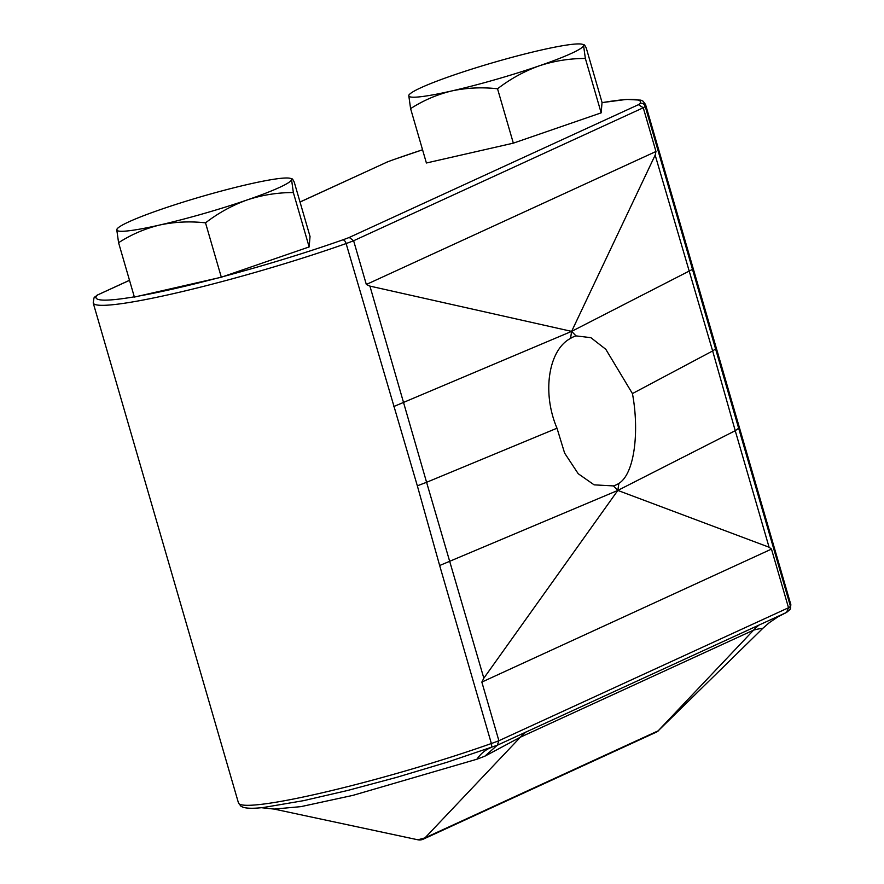 <?xml version="1.0" encoding="UTF-8"?>
<svg xmlns="http://www.w3.org/2000/svg" width="884" height="884" viewBox="0 0 884 884"><rect width="100%" height="100%" fill="white"/><g stroke="black" fill="none" stroke-linecap="round" stroke-linejoin="round"><path stroke-width="1.33" d="M420.872 87.748A90.964 8.475 -16.2 0 0 409.579 94.29A90.964 8.475 -16.2 0 0 408.784 95.638L410.596 108.621L426.397 162.999L513.339 143.153L601.164 112.854L602.048 102.411L586.258 48.034C584.667 44.775 583.76 43.924 583.551 45.493L584.004 44.675L581.981 44.2A90.964 8.475 -16.2 0 0 540.533 50.2A90.964 8.475 -16.2 0 0 453.149 75.262A90.964 8.475 -16.2 0 0 420.872 87.748M409.005 94.897L408.784 95.638A90.964 8.475 -16.2 0 0 451.812 90.93C466.785 87.759 482.023 87.041 497.537 88.776C510.433 78.864 524.322 71.228 539.196 65.858C554.224 60.908 569.616 58.443 585.363 58.477L601.164 112.854M128.865 221.829A90.964 8.475 -16.2 0 0 117.572 228.359A90.964 8.475 -16.2 0 0 116.765 229.707L118.578 242.702L134.379 297.079L221.32 277.222L309.146 246.934L310.041 236.492L294.239 182.115C292.648 178.844 291.753 177.993 291.543 179.562L291.985 178.756L289.974 178.27A90.964 8.475 -16.2 0 0 248.514 184.27A90.964 8.475 -16.2 0 0 161.131 209.342A90.964 8.475 -16.2 0 0 128.865 221.829M117.572 228.359L116.765 229.707A90.964 8.475 -16.2 0 0 159.794 225C174.767 221.829 190.016 221.111 205.519 222.845C218.414 212.945 232.304 205.298 247.177 199.939C262.216 194.977 277.598 192.524 293.355 192.557L309.146 246.934M576.025 335.887A77.35 40.874 77.1 0 0 570.556 338.395C548.787 349.655 541.605 392.164 556.997 428.21L564.622 453.116L578.224 473.725L594.125 484.852L613.419 485.913A77.35 40.874 -102.9 0 0 618.877 483.404C634.999 473.459 639.309 430.066 632.436 393.579L605.794 349.291L590.877 337.666L576.025 335.887L571.616 331.378L570.556 338.395M497.537 88.776L513.339 143.153M585.363 58.477L583.551 45.493A90.964 8.475 -16.2 0 0 581.981 44.2M410.596 108.621C423.403 100.389 437.138 94.489 451.812 90.93A90.964 8.475 -16.2 0 0 539.196 65.858A90.964 8.475 -16.2 0 0 583.551 45.493M205.519 222.845L221.32 277.222M293.355 192.557L291.543 179.562A90.964 8.475 -16.2 0 0 289.974 178.27M118.578 242.702C131.385 234.459 145.131 228.558 159.794 225A90.964 8.475 -16.2 0 0 247.177 199.939A90.964 8.475 -16.2 0 0 291.543 179.562M263.697 807.446L303.543 800.661L347.412 790.528L396.728 777.334L447.359 762.163L497.305 745.234L498.885 740.726L788.517 607.739A41.581 3.879 -16.2 0 0 790.429 606.214A170.269 15.868 -16.2 0 0 790.793 604.468L645.541 104.489A170.269 15.868 163.8 0 1 645.176 106.235L715.565 348.882L712.648 350.959L655.166 155.12L571.616 331.378L369.921 286.096L426.585 482.299L556.997 428.21M655.166 155.12L655.972 151.495L366.33 284.482L369.921 286.096M483.835 678.183L426.585 482.299L417.336 485.813L439.657 565.517L491.371 743.521A41.581 3.879 -16.2 0 0 498.885 740.726L481.846 682.083L483.835 678.183L617.828 490.421L613.419 485.913M417.336 485.813L346.119 243.542A170.269 15.868 163.8 0 1 180.789 291.93A170.269 15.868 163.8 0 1 93.207 302.947L238.459 802.926A170.269 15.868 -16.2 0 0 326.041 791.909A170.269 15.868 -16.2 0 0 491.371 743.521A4.155 2.166 -109.5 0 1 490.631 747.709A83.173 47.272 -109.4 0 0 476.907 759.223L352.882 795.379L300.914 806.639L274.15 809.081L417.911 839.8L424.983 837.888L658.193 730.814L762.947 628.204L769.345 622.634L778.13 616.712L786.561 612.413L788.517 607.739L771.478 549.097L481.846 682.083M497.405 745.179L786.627 612.391L790.02 609.463A4.155 4.122 30.7 0 0 790.429 606.214L715.565 348.882M393.502 406.651L571.616 331.378L692.559 269.344M738.715 428.21L735.234 430.696L712.648 350.959L632.436 393.579M223.431 276.493A166.115 15.47 -16.2 0 0 342.782 239.862A37.426 3.492 -16.2 0 0 349.246 237.453L353.622 240.746L643.265 107.76L638.447 104.677A37.426 3.492 -16.2 0 0 640.038 103.384A4.155 4.122 -149.3 0 1 645.176 106.235A41.581 3.879 163.8 0 1 643.265 107.76L655.972 151.495M342.782 239.862A4.155 2.166 70.5 0 1 346.119 243.542A41.581 3.879 163.8 0 0 353.622 240.746L366.33 284.482M439.657 565.517L617.828 490.421L735.234 430.696L769.08 547.218L617.828 490.421L618.877 483.404M769.08 547.218L771.478 549.097M300.019 201.994L387.181 162.037L300.03 202.049M129.517 280.339L97.041 295.212L93.98 297.963L93.207 302.947M497.305 745.234L499.007 744.45M763.467 627.662L762.185 628.867C762.351 628.192 759.489 628.612 753.61 630.104L520.4 737.179L484.786 756.229L476.907 759.223M762.185 628.867L769.345 622.634M497.272 745.245L484.786 756.229M349.246 237.453L638.447 104.677M640.038 103.384A166.115 15.47 -16.2 0 0 602.037 102.666M393.203 159.794A4.155 2.166 70.5 0 1 393.424 159.684L422.552 149.783A166.115 15.47 -16.2 0 0 393.656 159.628A37.426 3.492 -16.2 0 0 387.181 162.037M97.991 294.814A37.426 3.492 -16.2 0 0 96.4 296.107A166.115 15.47 -16.2 0 0 134.313 296.836M139.031 296.007A166.115 15.47 -16.2 0 0 216.668 278.283M96.4 296.107A4.155 4.122 -149.3 0 0 93.98 297.963M386.772 162.159L393.424 159.684A4.155 2.166 70.5 0 1 393.656 159.628M417.911 839.8A8.321 8.321 0 0 0 423.116 839.225L656.326 732.151A8.321 7.017 -114.7 0 0 658.193 730.814L753.61 630.104A83.173 70.179 65.3 0 1 759.245 624.855M423.116 839.225A8.321 7.017 -114.7 0 0 424.983 837.888L520.4 737.179A83.173 70.179 65.3 0 1 526.035 731.93M409.579 94.29L408.994 94.886M97.373 295.035L129.495 280.283M602.037 102.621L626.579 99.406L640.878 100.146L643.066 101.196L645.541 104.489M264.073 807.401C254.305 808.584 247.332 808.551 243.133 807.28L240.956 806.241L238.459 802.926M790.02 609.463L790.793 604.468M656.326 732.151A8.321 8.321 0 0 0 658.679 730.527M261.145 807.678L274.15 809.081"/></g></svg>
